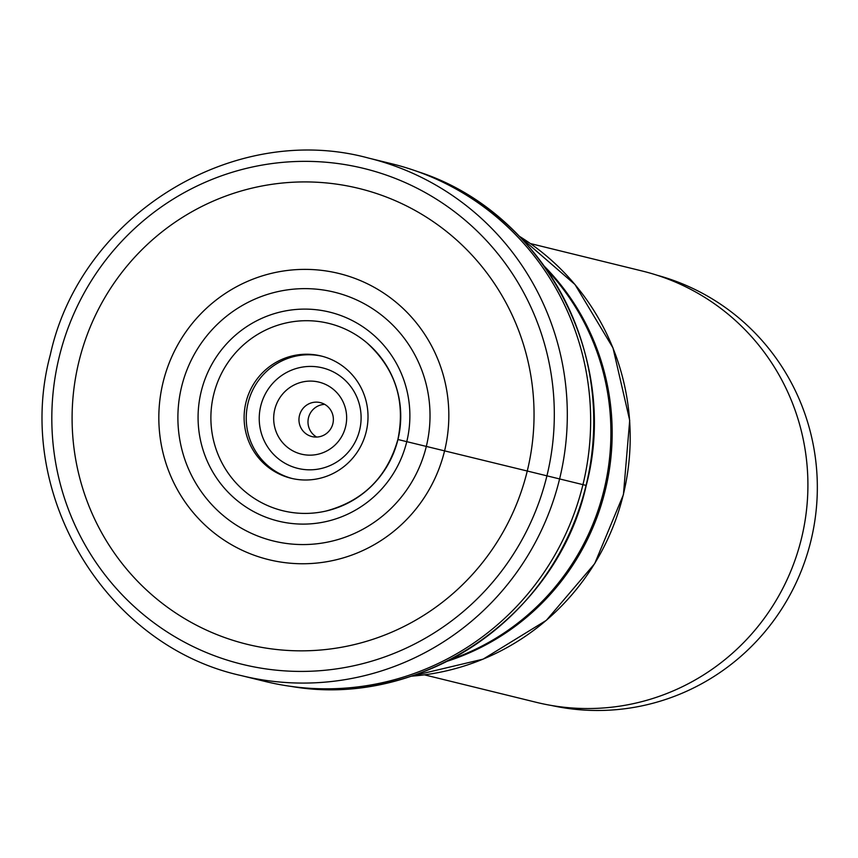 <?xml version="1.0" encoding="UTF-8"?>
<svg xmlns="http://www.w3.org/2000/svg" width="858" height="858" viewBox="0 0 858 858"><rect width="100%" height="100%" fill="white"/><g stroke="black" fill="none" stroke-linecap="round" stroke-linejoin="round"><path stroke-width="1.29" d="M397.951 439.511A96.45 94.83 103.8 0 1 325.783 511.1A96.45 94.83 103.8 0 1 213.674 394.605A96.45 94.83 103.8 0 1 367.074 342.975A96.45 94.83 103.8 0 1 397.951 439.511L426.319 446.417A128.089 125.944 103.8 0 1 273.616 541.044A128.089 125.944 103.8 0 1 181.596 386.776A128.089 125.944 -76.2 0 1 334.298 292.16A128.089 125.944 -76.2 0 1 426.319 446.417L444.573 450.868A147.329 144.863 103.8 0 1 268.94 559.706A147.329 144.863 103.8 0 1 163.084 382.271A147.329 144.863 -76.2 0 1 338.728 273.434A147.329 144.863 -76.2 0 1 444.573 450.868L527.262 471.021A234.684 230.759 103.8 0 1 247.49 644.39A234.684 230.759 103.8 0 1 78.882 361.744A234.684 230.759 103.8 0 1 358.655 188.374A234.684 230.759 103.8 0 1 527.262 471.021L582.947 484.641A266.463 262.001 103.8 0 1 288.46 686.025A266.463 262.001 103.8 0 1 264.843 681.381L241.495 675.643A266.463 262.001 -76.2 0 0 559.609 478.903A266.463 262.001 -76.2 0 0 368.608 158.097C233.194 121.053 80.534 215.487 50.311 354.783C13.149 492.052 104.665 645.795 241.495 675.643M368.608 158.097L391.945 163.824A266.463 262.001 103.8 0 1 415.025 170.656A266.463 262.001 103.8 0 1 582.947 484.641L586.068 485.403A266.141 261.679 103.8 0 1 291.935 686.539L288.46 686.025M345.581 426.758A37.066 36.444 103.8 0 1 301.383 454.139A37.066 36.444 103.8 0 1 274.753 409.491A37.066 36.444 103.8 0 1 318.94 382.11A37.066 36.444 103.8 0 1 345.581 426.758M245.935 402.466A62.945 61.894 103.8 0 1 321.074 355.984A62.945 61.894 103.8 0 1 366.194 431.778A62.945 61.894 103.8 0 1 291.044 478.249A62.945 61.894 103.8 0 1 245.935 402.466M530.383 243.554L642.32 271.042A222.061 218.34 103.8 0 1 801.49 538.395A222.061 218.34 103.8 0 1 536.4 702.348L424.453 674.849M657.142 275.257A221.568 217.857 103.8 0 1 810.928 540.712A221.568 217.857 103.8 0 1 551.48 705.48M299.463 415.529A17.482 17.192 103.8 0 1 320.334 402.616A17.482 17.192 103.8 0 1 332.872 423.67A17.482 17.192 103.8 0 1 312.001 436.583A17.482 17.192 103.8 0 1 299.463 415.529M324.699 404.365A17.482 17.192 -76.2 0 0 316.666 437.054M201.19 391.559A107.593 105.791 -76.2 0 0 278.496 521.149A107.593 105.791 -76.2 0 0 406.767 441.656A107.593 105.791 -76.2 0 0 329.461 312.065A107.593 105.791 -76.2 0 0 201.19 391.559M59.202 356.949A255.276 251.008 -76.2 0 0 242.61 664.403A255.276 251.008 -76.2 0 0 546.932 475.815A255.276 251.008 -76.2 0 0 363.535 168.372A255.276 251.008 -76.2 0 0 59.202 356.949M291.935 686.539C421.525 708.794 557.486 615.797 586.229 485.446C620.602 356.821 543.189 212.033 418.35 171.804A266.141 261.679 103.8 0 1 586.068 485.403M359.609 430.18A51.759 50.89 -76.2 0 0 322.426 367.846A51.759 50.89 -76.2 0 0 260.725 406.081A51.759 50.89 -76.2 0 0 297.908 468.404A51.759 50.89 -76.2 0 0 359.609 430.18M322.136 356.263A62.945 61.894 -76.2 0 0 248.059 402.981A62.945 61.894 -76.2 0 0 292.117 478.496M546.6 269.412A238.052 234.062 103.8 0 1 604.032 489.864A238.052 234.062 103.8 0 1 450.804 659.448M447.468 661.164A237.795 233.816 -76.2 0 0 605.298 490.175A237.795 233.816 -76.2 0 0 544.433 266.345M519.39 236.304A237.795 233.816 103.8 0 1 623.316 494.605A237.795 233.816 103.8 0 1 411.357 676.179M367.074 342.975C395.399 369.004 405.673 401.179 397.887 439.5C387.108 477.23 363.073 501.093 325.783 511.1M418.35 171.804L415.025 170.656M411.314 676.19L483.14 659.137L546.353 620.334L594.701 563.631L623.423 494.637L629.697 420.366L612.998 347.94L574.978 284.502L519.358 236.272"/></g></svg>
